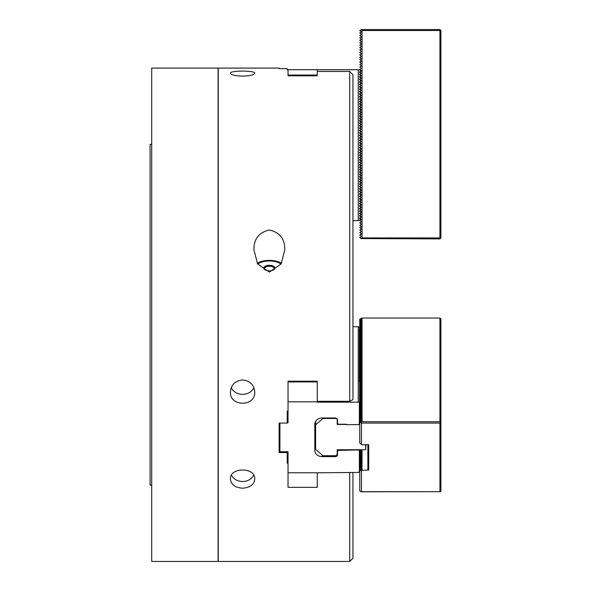 <?xml version="1.0" encoding="UTF-8"?>
<svg xmlns="http://www.w3.org/2000/svg" width="591" height="591" viewBox="0 0 591 591"><rect width="100%" height="100%" fill="white"/><g stroke="black" fill="none" stroke-linecap="round" stroke-linejoin="round"><path stroke-width="0.89" d="M288.031 69.93L287.226 69.93L287.226 68.682L279.107 68.682L279.107 68.091L218.249 68.091L218.249 561.45L349.702 561.45L349.702 472.438M279.92 428.711L279.107 428.711L279.107 423.06L279.107 452.573L287.226 452.573L287.226 463.196L288.031 463.196L288.031 451.709L279.92 451.709L279.92 423.06M279.107 423.06L287.226 423.06L287.226 411.196L288.031 411.196M288.031 381.188L288.031 381.934L288.031 381.188L317.249 381.188L317.249 381.934L317.249 381.188M317.249 401.296L349.702 401.296L352.953 399.649L352.953 74.747L349.702 71.452L349.702 401.296M317.249 71.452L349.702 71.452M288.031 75.825L317.249 75.825L317.249 69.716L288.031 69.716L288.031 75.825M269.37 229.995C258.902 232.366 253.761 238.986 253.953 249.867L257.602 263.904L269.378 272.089L281.146 263.896L284.788 249.867C284.98 238.978 279.839 232.359 269.37 229.995M242.591 488.196C250.045 487.656 254.108 484.62 254.765 479.087C255.644 466.993 229.544 466.979 230.424 479.087C231.081 484.62 235.137 487.656 242.591 488.196M242.591 379.976C250.045 380.796 254.108 384.785 254.765 391.951C255.644 406.963 229.544 406.985 230.424 391.951C231.081 384.785 235.137 380.796 242.591 379.976M242.591 76.136C250.045 75.862 254.108 74.909 254.765 73.277C255.644 70.359 229.544 70.359 230.424 73.277C231.081 74.909 235.137 75.862 242.591 76.136M287.226 68.682L287.226 69.716L288.031 69.716M349.702 561.45L352.953 558.207L352.953 472.438M287.226 452.573L287.226 451.709M253.702 475.275A12.175 10.542 0 0 1 242.591 481.51A12.175 10.542 0 0 1 231.487 475.275M231.258 387.666A12.175 10.542 180 0 0 242.591 394.374A12.175 10.542 180 0 0 253.931 387.666M257.262 263.305A15.418 7.705 180 0 1 269.37 260.372A15.418 7.705 180 0 1 281.479 263.305M281.205 263.8A14.605 7.306 0 0 0 257.536 263.8M358.257 69.716L358.257 220.642L361.064 219.66L359.358 218.212L361.064 217.229L359.358 215.774L361.064 214.792L359.358 213.344L361.064 212.361L359.358 210.906L361.064 209.923L359.358 208.475L361.064 207.485L359.358 206.037L361.064 205.055L359.358 203.607L361.064 202.617L359.358 201.169L361.064 200.186L359.358 198.739L361.064 197.749L359.358 196.301L361.064 195.318L359.358 193.87L361.064 192.88L359.358 191.432L361.064 190.45L359.358 189.002L361.064 188.012L359.358 186.564L361.064 185.581L359.358 184.126L361.064 183.144L359.358 181.696L361.064 180.713L359.358 179.258L361.064 178.275L359.358 176.827L361.064 175.845L359.358 174.389L361.064 173.407L359.358 171.959L361.064 170.976L359.358 169.521L361.064 168.538L359.358 167.09L361.064 166.108L359.358 164.653L361.064 163.67L359.358 162.222L361.064 161.24L359.358 159.784L361.064 158.802L359.358 157.354L361.064 156.371L359.358 154.916L361.064 153.933L359.358 152.485L361.064 151.503L359.358 150.048L361.064 149.065L359.358 147.617L361.064 146.634L359.358 145.179L361.064 144.197L359.358 142.749L361.064 141.759L359.358 140.311L361.064 139.328L359.358 137.88L361.064 136.89L359.358 135.442L361.064 134.46L359.358 133.012L361.064 132.022L359.358 130.574L361.064 129.592L359.358 128.144L361.064 127.154L359.358 125.706L361.064 124.723L359.358 123.268L361.064 122.285L359.358 120.837L361.064 119.855L359.358 118.399L361.064 117.417L359.358 115.969L361.064 114.986L359.358 113.531L361.064 112.549L359.358 111.101L361.064 110.118L359.358 108.663L361.064 107.68L359.358 106.232L361.064 105.25L359.358 103.794L361.064 102.812L359.358 101.364L361.064 100.381L359.358 98.926L361.064 97.943L359.358 96.496L361.064 95.513L359.358 94.058L361.064 93.075L359.358 91.627L361.064 90.645L359.358 89.189L361.064 88.207L359.358 86.759L361.064 85.776L359.358 84.321L361.064 83.338L359.358 81.89L361.064 80.901L359.358 79.453L361.064 78.47L359.358 77.022L361.064 76.032L359.358 74.584L361.064 73.602L359.358 72.154L361.064 70.698L359.358 69.716L317.249 69.716M352.953 220.642L358.257 220.642M288.031 75.042L317.249 75.042M151.71 144.367L150.092 144.367L150.092 485.174L151.71 485.174M151.71 68.091L151.71 561.45L218.086 561.45L218.086 68.091L151.71 68.091M440.421 238.417L440.908 237.929L440.908 30.525L440.421 30.038L439.933 30.525L439.933 237.929L362.039 237.929L360.909 238.579L439.933 238.904L440.421 238.417L439.933 237.929M440.421 30.038L439.933 29.55L361.47 29.55L359.764 30.533L361.47 31.988L359.764 32.97L361.47 34.418L359.764 35.401L361.47 36.856L359.764 37.839L361.47 39.287L359.764 40.269L361.47 41.725L359.764 42.707L361.47 44.155L359.764 45.138L361.47 46.593L359.764 47.576L361.47 49.023L359.764 50.006L361.47 51.461L359.764 52.444L361.47 53.892L359.764 54.874L361.47 56.33L359.764 57.312L361.47 58.76L359.764 59.743L361.47 61.198L359.764 62.181L361.47 63.629L359.764 64.611L361.47 66.066L359.764 67.049L361.47 68.497L359.764 69.479L361.47 70.935L359.764 71.917L361.47 73.365L359.764 74.355L361.47 75.803L359.764 76.786L361.47 78.234L359.764 79.224L361.47 80.672L359.764 81.654L361.47 83.102L359.764 84.092L361.47 85.54L359.764 86.522L361.47 87.97L359.764 88.96L361.47 90.408L359.764 91.391L361.47 92.846L359.764 93.829L361.47 95.277L359.764 96.259L361.47 97.714L359.764 98.697L361.47 100.145L359.764 101.127L361.47 102.583L359.764 103.565L361.47 105.013L359.764 105.996L361.47 107.451L359.764 108.434L361.47 109.882L359.764 110.864L361.47 112.32L359.764 113.302L361.47 114.75L359.764 115.733L361.47 117.188L359.764 118.17L361.47 119.618L359.764 120.601L361.47 122.056L359.764 123.039L361.47 124.487L359.764 125.469L361.47 126.925L359.764 127.907L361.47 129.355L359.764 130.338L361.47 131.793L359.764 132.776L361.47 134.223L359.764 135.213L361.47 136.661L359.764 137.644L361.47 139.092L359.764 140.082L361.47 141.53L359.764 142.512L361.47 143.96L359.764 144.95L361.47 146.398L359.764 147.381L361.47 148.829L359.764 149.819L361.47 151.266L359.764 152.249L361.47 153.697L359.764 154.687L361.47 156.135L359.764 157.117L361.47 158.573L359.764 159.555L361.47 161.003L359.764 161.986L361.47 163.441L359.764 164.424L361.47 165.872L359.764 166.854L361.47 168.309L359.764 169.292L361.47 170.74L359.764 171.722L361.47 173.178L359.764 174.16L361.47 175.608L359.764 176.591L361.47 178.046L359.764 179.029L361.47 180.477L359.764 181.459L361.47 182.915L359.764 183.897L361.47 185.345L359.764 186.328L361.47 187.783L359.764 188.765L361.47 190.213L359.764 191.196L361.47 192.651L359.764 193.634L361.47 195.082L359.764 196.064L361.47 197.52L359.764 198.502L361.47 199.95L359.764 200.94L361.47 202.388L359.764 203.37L361.47 204.818L359.764 205.808L361.47 207.256L359.764 208.239L361.47 209.687L359.764 210.677L361.47 212.125L359.764 213.107L361.47 214.555L359.764 215.545L361.47 216.993L359.764 217.976L361.47 219.431L359.764 220.413L361.47 221.861L359.764 222.844L361.47 224.299L359.764 225.282L361.47 226.73L359.764 227.712L361.47 229.168L359.764 230.15L361.47 231.598L359.764 232.581L361.47 234.036L359.764 235.019L361.47 236.466L359.764 237.449L360.909 238.579M362.039 237.929L362.039 30.525L360.909 29.875M362.039 30.525L439.933 30.525M359.764 423.777L358.257 424.648L346.459 424.648L346.459 424.227L338.51 424.227L337.535 423.385L337.21 424.449L337.21 419.595L335.91 418.059M359.764 424.449L358.656 424.449M346.459 424.449L337.21 424.449M335.91 418.472L322.93 418.472L322.93 417.977M322.93 418.472L315.624 424.796L315.624 421.405M315.624 424.796L315.624 449.396L322.93 455.72L335.91 455.72L337.535 454.154M365.932 444.735L365.607 449.744L337.21 449.744L337.21 454.597M365.607 449.744L365.607 444.735M338.51 449.744L337.535 451.214L337.535 449.744M439.933 491.675L360.909 491.793L359.764 490.892L359.764 470.672L361.47 470.318L361.47 491.675L439.933 491.675L439.933 423.09L440.421 422.425L440.908 422.602L440.908 318.904L439.933 318.054L362.039 318.054L359.764 319.199L359.764 327.569M360.148 402.116L361.47 401.836L359.764 403.18L359.764 443.102L362.039 444.735L368.695 444.735L368.695 470.03L367.883 469.623L367.883 444.735M362.039 318.054L362.039 421.76L359.764 422.89M359.764 320.418L361.47 319.074L359.764 319.428M359.764 321.63L361.47 320.292L359.764 320.647M359.764 322.849L361.47 321.504L359.764 321.866M359.764 324.067L361.47 322.723L359.764 323.085M359.764 325.286L361.47 323.942L359.764 324.304M359.764 326.498L361.47 325.161L359.764 325.515M359.86 327.643L361.47 326.372L359.764 326.734M359.86 328.862L361.47 327.591L360.148 327.872M359.86 330.081L361.47 328.81L360.148 329.091M359.86 331.3L361.47 330.029L360.148 330.303M359.86 332.511L361.47 331.241L360.148 331.521M359.86 333.73L361.47 332.46L360.148 332.74M359.86 334.949L361.47 333.679L360.148 333.959M359.86 336.168L361.47 334.898L360.148 335.178M359.86 337.38L361.47 336.109L360.148 336.39M359.86 338.599L361.47 337.328L360.148 337.609M359.86 339.818L361.47 338.547L360.148 338.828M359.86 341.037L361.47 339.766L360.148 340.047M359.86 342.248L361.47 340.977L360.148 341.258M359.86 343.467L361.47 342.196L360.148 342.477M359.86 344.686L361.47 343.415L360.148 343.696M359.86 345.905L361.47 344.634L360.148 344.915M359.86 347.124L361.47 345.846L360.148 346.127M359.86 348.335L361.47 347.065L360.148 347.345M359.86 349.554L361.47 348.284L360.148 348.564M359.86 350.773L361.47 349.503L360.148 349.783M359.86 351.992L361.47 350.714L360.148 350.995M359.86 353.204L361.47 351.933L360.148 352.214M359.86 354.423L361.47 353.152L360.148 353.433M359.86 355.642L361.47 354.371L360.148 354.652M359.86 356.861L361.47 355.59L360.148 355.863M359.86 358.072L361.47 356.801L360.148 357.082M359.86 359.291L361.47 358.02L360.148 358.301M359.86 360.51L361.47 359.239L360.148 359.52M359.86 361.729L361.47 360.458L360.148 360.732M359.86 362.94L361.47 361.67L360.148 361.951M359.86 364.159L361.47 362.889L360.148 363.17M359.86 365.378L361.47 364.108L360.148 364.388M359.86 366.597L361.47 365.327L360.148 365.607M359.86 367.809L361.47 366.538L360.148 366.819M359.86 369.028L361.47 367.757L360.148 368.038M359.86 370.247L361.47 368.976L360.148 369.257M359.86 371.466L361.47 370.195L360.148 370.476M359.86 372.677L361.47 371.407L360.148 371.687M359.86 373.896L361.47 372.625L360.148 372.906M359.86 375.115L361.47 373.844L360.148 374.125M359.86 376.334L361.47 375.063L360.148 375.344M359.86 377.546L361.47 376.275L360.148 376.556M359.86 378.765L361.47 377.494L360.148 377.775M359.86 379.983L361.47 378.713L360.148 378.994M359.86 381.202L361.47 379.932L360.148 380.212M359.86 382.421L361.47 381.143L360.148 381.424M359.86 383.633L361.47 382.362L360.148 382.643M359.86 384.852L361.47 383.581L360.148 383.862M359.86 386.071L361.47 384.8L360.148 385.081M359.86 387.29L361.47 386.019L360.148 386.292M359.86 388.501L361.47 387.231L360.148 387.511M359.86 389.72L361.47 388.45L360.148 388.73M359.86 390.939L361.47 389.668L360.148 389.949M359.86 392.158L361.47 390.887L360.148 391.161M359.86 393.37L361.47 392.099L360.148 392.38M359.86 394.589L361.47 393.318L360.148 393.599M359.86 395.807L361.47 394.537L360.148 394.818M359.86 397.026L361.47 395.756L360.148 396.036M359.86 398.238L361.47 396.967L360.148 397.248M359.86 399.457L361.47 398.186L360.148 398.467M359.86 400.676L361.47 399.405L360.148 399.686M359.86 401.895L361.47 400.624L360.148 400.905M359.764 404.399L361.47 403.055L359.764 403.417M359.764 405.618L361.47 404.274L359.764 404.636M359.764 406.837L361.47 405.492L359.764 405.847M359.764 408.049L361.47 406.704L359.764 407.066M359.764 409.267L361.47 407.923L359.764 408.285M359.764 410.486L361.47 409.142L359.764 409.504M359.764 411.705L361.47 410.361L359.764 410.715M359.764 412.917L361.47 411.572L359.764 411.934M359.764 414.136L361.47 412.791L359.764 413.153M359.764 415.355L361.47 414.01L359.764 414.372M359.764 416.574L361.47 415.229L359.764 415.591M359.764 417.785L361.47 416.448L359.764 416.803M359.764 419.004L361.47 417.66L359.764 418.022M359.764 420.223L361.47 418.879L359.764 419.241M359.764 421.442L361.47 420.098L359.764 420.46M359.764 422.654L361.47 421.317L359.764 421.671M362.039 421.76L439.933 421.76L439.933 318.054M440.421 422.425L439.933 421.76M440.908 422.602L440.908 491.187L440.421 491.852M439.933 423.09L361.47 423.09L361.47 444.447M361.47 470.318L368.695 470.03M360.909 422.646L361.47 423.09M361.47 318.416L361.47 400.624M359.764 452.189L359.764 451.199L361.47 450.844L359.764 452.189L361.47 452.056L359.764 453.4L359.764 452.418M361.315 449.744L359.764 451.199M359.764 454.619L359.764 453.637L361.47 453.275L359.764 454.619L361.47 454.494L359.764 455.838L359.764 454.856M359.764 457.057L359.764 456.067L361.47 455.713L359.764 457.057L361.47 456.924L359.764 458.269L359.764 457.286M359.764 459.488L359.764 458.505L361.47 458.143L359.764 459.488L361.47 459.362L359.764 460.707L359.764 459.724M359.764 461.926L359.764 460.936L361.47 460.581L359.764 461.926L361.47 461.793L359.764 463.137L359.764 462.155M359.764 464.356L359.764 463.374L361.47 463.012L359.764 464.356L361.47 464.231L359.764 465.575L359.764 464.592M359.764 466.794L359.764 465.804L361.47 465.449L359.764 466.794L361.47 466.661L359.764 468.006L359.764 467.023M359.764 469.224L359.764 468.242L361.47 467.88L359.764 469.224L361.47 469.099L359.764 470.443L359.764 469.461M362.039 449.744L362.039 470.03M360.148 449.906L360.894 449.744M360.909 491.793L361.47 491.675M257.683 264.044A14.199 7.099 180 0 1 281.057 264.044M274.889 268.078A5.518 2.756 0 0 0 267.701 265.448A5.518 2.756 0 0 0 264.864 269.673A5.518 2.756 0 0 0 273.877 269.673A5.518 2.756 0 0 0 274.889 268.078M273.589 269.858A4.868 2.438 0 0 0 274.239 268.639A4.868 2.438 0 0 0 269.37 266.209A4.868 2.438 0 0 0 264.502 268.639A4.868 2.438 0 0 0 265.16 269.858M288.031 472.785L288.031 487.339L317.249 487.339L317.249 472.785L288.031 472.785L288.031 451.709M360.148 402.885L358.257 402.161L317.249 402.161L317.249 381.934L288.031 381.934L288.031 422.89L287.226 422.89M360.628 328.256L358.257 326.697L358.257 402.161M360.628 402.501L359.358 401.496L360.148 401.666M360.628 401.282L359.358 400.284L360.148 400.447M360.628 400.07L359.358 399.065L360.148 399.228M360.628 398.851L359.358 397.846L360.148 398.016M360.628 397.632L359.358 396.627L360.148 396.797M360.628 396.413L359.358 395.416L360.148 395.578M360.628 395.202L359.358 394.197L360.148 394.36M360.628 393.983L359.358 392.978L360.148 393.148M360.628 392.764L359.358 391.759L360.148 391.929M360.628 391.545L359.358 390.548L360.148 390.71M360.628 390.326L359.358 389.329L360.148 389.491M360.628 389.114L359.358 388.11L360.148 388.28M360.628 387.895L359.358 386.891L360.148 387.061M360.628 386.677L359.358 385.679L360.148 385.842M360.628 385.458L359.358 384.46L360.148 384.623M360.628 384.246L359.358 383.241L360.148 383.411M360.628 383.027L359.358 382.022L360.148 382.192M360.628 381.808L359.358 380.811L360.148 380.973M360.628 380.589L359.358 379.592L360.148 379.754M360.628 379.378L359.358 378.373L360.148 378.543M360.628 378.159L359.358 377.154L360.148 377.324M360.628 376.94L359.358 375.942L360.148 376.105M360.628 375.721L359.358 374.724L360.148 374.886M360.628 374.509L359.358 373.505L360.148 373.675M360.628 373.29L359.358 372.286L360.148 372.456M360.628 372.071L359.358 371.074L360.148 371.237M360.628 370.853L359.358 369.855L360.148 370.018M360.628 369.641L359.358 368.636L360.148 368.799M360.628 368.422L359.358 367.417L360.148 367.587M360.628 367.203L359.358 366.198L360.148 366.368M360.628 365.984L359.358 364.987L360.148 365.149M360.628 364.773L359.358 363.768L360.148 363.93M360.628 363.554L359.358 362.549L360.148 362.719M360.628 362.335L359.358 361.33L360.148 361.5M360.628 361.116L359.358 360.118L360.148 360.281M360.628 359.897L359.358 358.9L360.148 359.062M360.628 358.685L359.358 357.681L360.148 357.851M360.628 357.466L359.358 356.462L360.148 356.632M360.628 356.247L359.358 355.25L360.148 355.413M360.628 355.028L359.358 354.031L360.148 354.194M360.628 353.817L359.358 352.812L360.148 352.982M360.628 352.598L359.358 351.593L360.148 351.763M360.628 351.379L359.358 350.382L360.148 350.544M360.628 350.16L359.358 349.163L360.148 349.325M360.628 348.949L359.358 347.944L360.148 348.114M360.628 347.73L359.358 346.725L360.148 346.895M360.628 346.511L359.358 345.513L360.148 345.676M360.628 345.292L359.358 344.294L360.148 344.457M360.628 344.08L359.358 343.075L360.148 343.245M360.628 342.861L359.358 341.857L360.148 342.026M360.628 341.642L359.358 340.645L360.148 340.808M360.628 340.423L359.358 339.426L360.148 339.589M360.628 339.212L359.358 338.207L360.148 338.37M360.628 337.993L359.358 336.988L360.148 337.158M360.628 336.774L359.358 335.769L360.148 335.939M360.628 335.555L359.358 334.558L360.148 334.72M360.628 334.343L359.358 333.339L360.148 333.501M360.628 333.125L359.358 332.12L360.148 332.29M360.628 331.906L359.358 330.901L360.148 331.071M360.628 330.687L359.358 329.689L360.148 329.852M360.628 329.468L359.358 328.47L360.148 328.633M352.953 326.697L358.257 326.697M359.358 402.715L359.358 424.094M288.031 401.814L317.249 401.814M338.51 450.372L358.257 449.95L359.358 450.505L359.358 471.884L358.257 472.438L317.249 472.785M337.535 451.214L337.535 454.656A2.275 1.965 0 0 1 335.26 456.621L322.117 456.621A7.306 6.324 0 0 1 314.811 450.298L314.811 424.301A7.306 6.324 180 0 1 322.117 417.977L335.26 417.977A2.275 1.965 180 0 1 337.535 419.942L337.535 423.385M359.358 328.47L359.358 382.022M360.148 450.667L359.358 450.505M359.941 449.744L360.628 450.283M359.358 471.884L359.764 471.566M322.117 455.018L322.117 456.621M335.26 455.72L335.26 456.621M279.92 426.961L279.107 427.345"/></g></svg>
